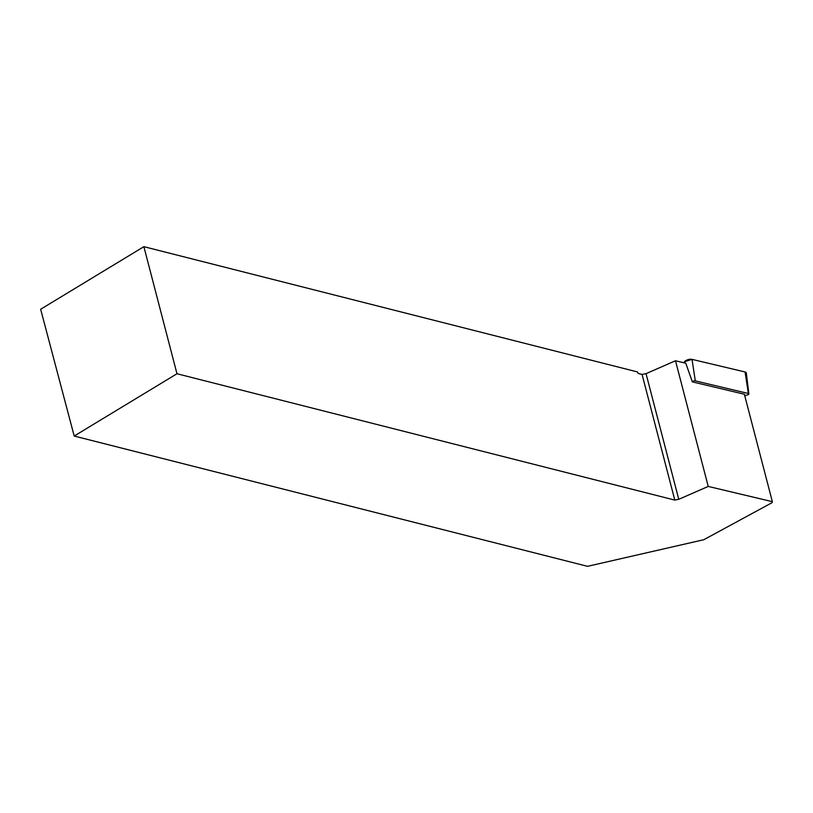 <?xml version="1.0" encoding="UTF-8"?>
<svg xmlns="http://www.w3.org/2000/svg" width="813" height="813" viewBox="0 0 813 813"><rect width="100%" height="100%" fill="white"/><g stroke="black" fill="none" stroke-linecap="round" stroke-linejoin="round"><path stroke-width="1.22" d="M744.769 395.768L747.523 394.894A1.768 0.722 165.4 0 0 748.844 393.858A1.768 0.722 165.4 0 0 748.377 393.492L695.308 380.88A1.768 0.722 165.4 0 0 692.402 381.795L692.351 381.876M745.45 374.346L745.084 371.978L692.015 359.366L684.495 361.755L683.885 362.761L684.495 361.755A4.583 1.86 -14.6 0 1 692.015 359.366L745.084 371.978A4.583 1.86 -14.6 0 1 746.304 372.933L748.844 393.858M74.196 436.042L587.525 566.326L703.784 539.72L772.055 502.688L772.35 501.672L708.225 486.428L678.764 499.304L674.8 500.086L642.067 374.427L638.276 373.462L637.341 371.907L143.881 246.674L40.65 309.255L74.196 436.042L176.98 373.746L674.8 500.086M642.067 374.427L646.04 373.655L675.501 360.769L708.225 486.428M772.35 501.672L744.362 394.244L692.361 381.886L685.786 363.218L675.501 360.769M176.98 373.746L143.881 246.674M678.764 499.304L646.04 373.655M748.377 393.492L745.084 371.978M692.015 359.366L695.308 380.88M692.402 381.795L691.578 379.701M685.003 363.035L684.495 361.755"/></g></svg>
